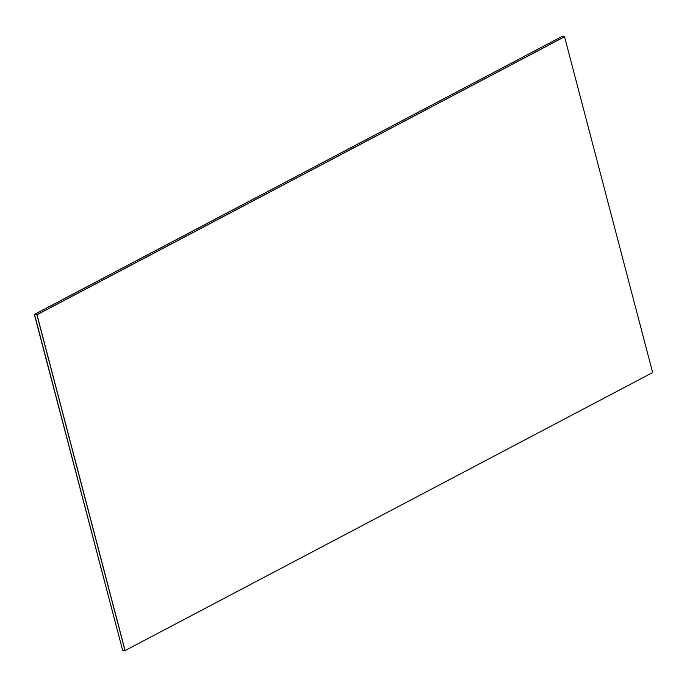 <?xml version="1.0" encoding="UTF-8"?>
<svg xmlns="http://www.w3.org/2000/svg" width="687" height="687" viewBox="0 0 687 687"><rect width="100%" height="100%" fill="white"/><g stroke="black" fill="none" stroke-linecap="round" stroke-linejoin="round"><path stroke-width="1.03" d="M34.35 314.44L562.078 36.445L34.53 314.457L36.883 314.758L124.982 650.563L122.621 650.263L34.35 314.44L122.621 650.263L34.53 314.457L562.078 36.445L564.551 36.763L652.65 372.56L125.103 650.572L37.004 314.775L564.551 36.763M125.103 650.572L36.883 314.758L564.439 36.746L37.004 314.775"/></g></svg>

